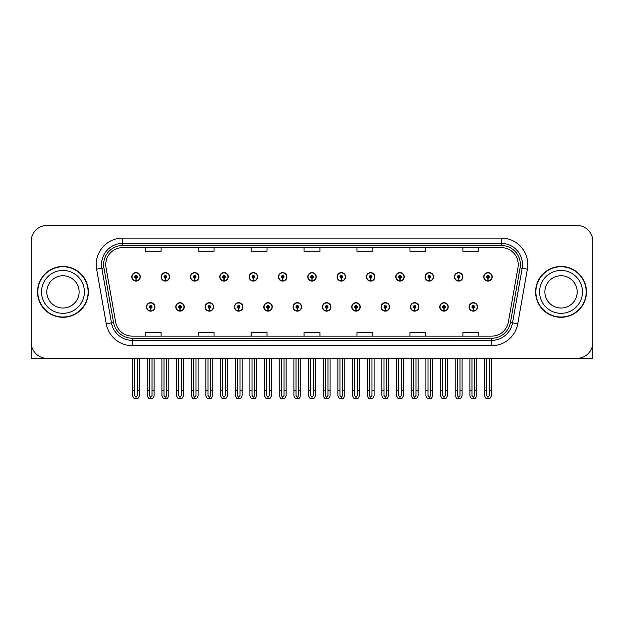 <?xml version="1.0" encoding="UTF-8"?>
<svg xmlns="http://www.w3.org/2000/svg" width="624" height="624" viewBox="0 0 624 624"><rect width="100%" height="100%" fill="white"/><g stroke="black" fill="none" stroke-linecap="round" stroke-linejoin="round"><path stroke-width="0.94" d="M381.085 306.914A4.235 4.235 0 0 0 385.32 311.15A4.235 4.235 0 0 0 389.555 306.914A4.235 4.235 0 0 0 385.32 302.679A4.235 4.235 0 0 0 381.085 306.914M322.429 306.914A4.235 4.235 0 0 0 326.664 311.15A4.235 4.235 0 0 0 330.899 306.914A4.235 4.235 0 0 0 326.664 302.679A4.235 4.235 0 0 0 322.429 306.914M410.42 306.914A4.235 4.235 0 0 0 414.656 311.15A4.235 4.235 0 0 0 418.891 306.914A4.235 4.235 0 0 0 414.656 302.679A4.235 4.235 0 0 0 410.42 306.914M439.748 306.914A4.235 4.235 0 0 0 443.984 311.15A4.235 4.235 0 0 0 448.219 306.914A4.235 4.235 0 0 0 443.984 302.679A4.235 4.235 0 0 0 439.748 306.914M293.101 306.914A4.235 4.235 0 0 0 297.336 311.15A4.235 4.235 0 0 0 301.571 306.914A4.235 4.235 0 0 0 297.336 302.679A4.235 4.235 0 0 0 293.101 306.914M263.773 306.914A4.235 4.235 0 0 0 268.008 311.15A4.235 4.235 0 0 0 272.243 306.914A4.235 4.235 0 0 0 268.008 302.679A4.235 4.235 0 0 0 263.773 306.914M234.445 306.914A4.235 4.235 0 0 0 238.68 311.15A4.235 4.235 0 0 0 242.915 306.914A4.235 4.235 0 0 0 238.68 302.679A4.235 4.235 0 0 0 234.445 306.914M205.109 306.914A4.235 4.235 0 0 0 209.344 311.15A4.235 4.235 0 0 0 213.58 306.914A4.235 4.235 0 0 0 209.344 302.679A4.235 4.235 0 0 0 205.109 306.914M175.781 306.914A4.235 4.235 0 0 0 180.016 311.15A4.235 4.235 0 0 0 184.252 306.914A4.235 4.235 0 0 0 180.016 302.679A4.235 4.235 0 0 0 175.781 306.914M146.453 306.914A4.235 4.235 0 0 0 150.688 311.15A4.235 4.235 0 0 0 154.924 306.914A4.235 4.235 0 0 0 150.688 302.679A4.235 4.235 0 0 0 146.453 306.914M351.757 306.914A4.235 4.235 0 0 0 355.992 311.15A4.235 4.235 0 0 0 360.227 306.914A4.235 4.235 0 0 0 355.992 302.679A4.235 4.235 0 0 0 351.757 306.914M366.421 276.845A4.235 4.235 0 0 0 370.656 281.081A4.235 4.235 0 0 0 374.891 276.845A4.235 4.235 0 0 0 370.656 272.61A4.235 4.235 0 0 0 366.421 276.845M395.756 276.845A4.235 4.235 0 0 0 399.992 281.081A4.235 4.235 0 0 0 404.227 276.845A4.235 4.235 0 0 0 399.992 272.61A4.235 4.235 0 0 0 395.756 276.845M425.084 276.845A4.235 4.235 0 0 0 429.32 281.081A4.235 4.235 0 0 0 433.555 276.845A4.235 4.235 0 0 0 429.32 272.61A4.235 4.235 0 0 0 425.084 276.845M307.765 276.845A4.235 4.235 0 0 0 312 281.081A4.235 4.235 0 0 0 316.235 276.845A4.235 4.235 0 0 0 312 272.61A4.235 4.235 0 0 0 307.765 276.845M454.412 276.845A4.235 4.235 0 0 0 458.648 281.081A4.235 4.235 0 0 0 462.883 276.845A4.235 4.235 0 0 0 458.648 272.61A4.235 4.235 0 0 0 454.412 276.845M278.437 276.845A4.235 4.235 0 0 0 282.672 281.081A4.235 4.235 0 0 0 286.907 276.845A4.235 4.235 0 0 0 282.672 272.61A4.235 4.235 0 0 0 278.437 276.845M249.109 276.845A4.235 4.235 0 0 0 253.344 281.081A4.235 4.235 0 0 0 257.579 276.845A4.235 4.235 0 0 0 253.344 272.61A4.235 4.235 0 0 0 249.109 276.845M219.773 276.845A4.235 4.235 0 0 0 224.008 281.081A4.235 4.235 0 0 0 228.244 276.845A4.235 4.235 0 0 0 224.008 272.61A4.235 4.235 0 0 0 219.773 276.845M190.445 276.845A4.235 4.235 0 0 0 194.68 281.081A4.235 4.235 0 0 0 198.916 276.845A4.235 4.235 0 0 0 194.68 272.61A4.235 4.235 0 0 0 190.445 276.845M161.117 276.845A4.235 4.235 0 0 0 165.352 281.081A4.235 4.235 0 0 0 169.588 276.845A4.235 4.235 0 0 0 165.352 272.61A4.235 4.235 0 0 0 161.117 276.845M131.789 276.845A4.235 4.235 0 0 0 136.024 281.081A4.235 4.235 0 0 0 140.26 276.845A4.235 4.235 0 0 0 136.024 272.61A4.235 4.235 0 0 0 131.789 276.845M337.093 276.845A4.235 4.235 0 0 0 341.328 281.081A4.235 4.235 0 0 0 345.563 276.845A4.235 4.235 0 0 0 341.328 272.61A4.235 4.235 0 0 0 337.093 276.845M469.076 306.914A4.235 4.235 0 0 0 473.312 311.15A4.235 4.235 0 0 0 477.547 306.914A4.235 4.235 0 0 0 473.312 302.679A4.235 4.235 0 0 0 469.076 306.914M483.74 276.845A4.235 4.235 0 0 0 487.976 281.081A4.235 4.235 0 0 0 492.211 276.845A4.235 4.235 0 0 0 487.976 272.61A4.235 4.235 0 0 0 483.74 276.845M544.097 358.324L592.8 358.324L592.8 241.324A15.881 15.881 0 0 0 576.919 225.443L47.081 225.443A15.881 15.881 0 0 0 31.2 241.324L31.2 358.324L79.903 358.324M37.549 291.884A25.412 25.412 0 0 0 62.962 317.296A25.412 25.412 0 0 0 88.374 291.884A25.412 25.412 0 0 0 62.962 266.471A25.412 25.412 0 0 0 37.549 291.884M535.626 291.884A25.412 25.412 0 0 0 561.038 317.296A25.412 25.412 0 0 0 586.451 291.884A25.412 25.412 0 0 0 561.038 266.471A25.412 25.412 0 0 0 535.626 291.884M105.745 264.568A16.942 16.942 0 0 1 122.686 247.627L501.314 247.627A16.942 16.942 0 0 1 517.998 267.509L508.365 322.14A16.942 16.942 0 0 1 491.681 336.141L132.319 336.141A16.942 16.942 0 0 1 115.635 322.14L106.002 267.509A16.942 16.942 0 0 1 105.745 264.568M103.623 264.568A19.055 19.055 0 0 0 103.912 267.875L113.545 322.507A19.055 19.055 0 0 0 132.319 338.263L491.681 338.263A19.055 19.055 0 0 0 510.455 322.507L520.088 267.875A19.055 19.055 0 0 0 501.314 245.505L122.686 245.505A19.055 19.055 0 0 0 103.623 264.568M96.611 269.162A26.473 26.473 0 0 1 122.686 238.095L501.314 238.095A26.473 26.473 0 0 1 527.389 269.162L517.756 323.794A26.473 26.473 0 0 1 491.681 345.673L132.319 345.673A26.473 26.473 0 0 1 106.244 323.794L96.611 269.162L101.829 268.242A21.177 21.177 0 0 1 122.686 243.391L501.314 243.391A21.177 21.177 0 0 1 522.171 268.242L512.538 322.881A21.177 21.177 0 0 1 491.681 340.376L132.319 340.376A21.177 21.177 0 0 1 111.462 322.881L101.829 268.242A21.177 21.177 0 0 1 101.509 264.568M576.919 225.443L47.081 225.443M31.2 241.324L31.2 342.443A15.881 15.881 0 0 0 47.081 358.324L576.919 358.324A15.881 15.881 0 0 0 592.8 342.443L592.8 241.324M304.06 247.627L304.06 251.207L319.94 251.207L319.94 247.627M251.121 247.627L251.121 251.207L267.002 251.207L267.002 247.627M198.175 247.627L198.175 251.207L214.055 251.207L214.055 247.627M145.236 247.627L145.236 251.207L161.117 251.207L161.117 247.627M356.998 247.627L356.998 251.207L372.879 251.207L372.879 247.627M409.945 247.627L409.945 251.207L425.825 251.207L425.825 247.627M462.883 247.627L462.883 251.207L478.764 251.207L478.764 247.627M319.94 336.141L319.94 332.553L304.06 332.553L304.06 336.141M267.002 336.141L267.002 332.553L251.121 332.553L251.121 336.141M214.055 336.141L214.055 332.553L198.175 332.553L198.175 336.141M161.117 336.141L161.117 332.553L145.236 332.553L145.236 336.141M372.879 336.141L372.879 332.553L356.998 332.553L356.998 336.141M425.825 336.141L425.825 332.553L409.945 332.553L409.945 336.141M478.764 336.141L478.764 332.553L462.883 332.553L462.883 336.141M474.638 358.324L474.638 395.53L473.312 397.426L471.986 395.53L471.986 390.616L469.872 390.616L469.872 395.912L471.401 398.557L475.223 398.557L476.752 395.912L476.752 358.324M473.257 308.24L473.14 310.885A3.97 3.97 0 0 1 469.342 306.914A3.97 3.97 0 0 1 473.312 302.944A3.97 3.97 0 0 1 477.282 306.914A3.97 3.97 0 0 1 473.483 310.885L473.366 308.24A1.326 1.326 0 0 0 474.638 306.914A1.326 1.326 0 0 0 473.312 305.596A1.326 1.326 0 0 0 471.986 306.914A1.326 1.326 0 0 0 473.257 308.24L473.288 307.445A0.53 0.53 0 0 1 472.781 306.914A0.53 0.53 0 0 1 473.312 306.392A0.53 0.53 0 0 1 473.842 306.914A0.53 0.53 0 0 1 473.335 307.445L473.366 308.24M469.872 358.324L469.872 390.616M471.986 358.324L471.986 390.616M474.638 390.616L476.752 390.616M489.302 358.324L489.302 395.53L487.976 397.426L486.65 395.53L486.65 390.616L484.536 390.616L484.536 395.912L486.065 398.557L489.887 398.557L491.416 395.912L491.416 358.324M487.921 278.171L487.804 280.816A3.97 3.97 0 0 1 484.006 276.845A3.97 3.97 0 0 1 487.976 272.875A3.97 3.97 0 0 1 491.946 276.845A3.97 3.97 0 0 1 488.147 280.816L488.03 278.171A1.326 1.326 0 0 0 489.302 276.845A1.326 1.326 0 0 0 487.976 275.527A1.326 1.326 0 0 0 486.65 276.845A1.326 1.326 0 0 0 487.921 278.171L487.952 277.376A0.53 0.53 0 0 1 487.445 276.845A0.53 0.53 0 0 1 487.976 276.315A0.53 0.53 0 0 1 488.506 276.845A0.53 0.53 0 0 1 487.999 277.376L488.03 278.171M484.536 358.324L484.536 390.616M486.65 358.324L486.65 390.616M489.302 390.616L491.416 390.616M445.302 358.324L445.302 395.53L443.984 397.426L442.658 395.53L442.658 390.616L440.544 390.616L440.544 395.912L442.073 398.557L445.895 398.557L447.424 395.912L447.424 358.324M443.921 308.24L443.812 310.885A3.97 3.97 0 0 1 440.014 306.914A3.97 3.97 0 0 1 443.984 302.944A3.97 3.97 0 0 1 447.954 306.914A3.97 3.97 0 0 1 444.155 310.885L444.038 308.24A1.326 1.326 0 0 0 445.302 306.914A1.326 1.326 0 0 0 443.984 305.596A1.326 1.326 0 0 0 442.658 306.914A1.326 1.326 0 0 0 443.921 308.24L443.96 307.445A0.53 0.53 0 0 1 443.453 306.914A0.53 0.53 0 0 1 443.984 306.392A0.53 0.53 0 0 1 444.514 306.914A0.53 0.53 0 0 1 444.007 307.445L444.038 308.24M440.544 358.324L440.544 390.616M442.658 358.324L442.658 390.616M445.302 390.616L447.424 390.616M415.974 358.324L415.974 395.53L414.656 397.426L413.33 395.53L413.33 390.616L411.208 390.616L411.208 395.912L412.737 398.557L416.567 398.557L418.096 395.912L418.096 358.324M414.593 308.24L414.476 310.885A3.97 3.97 0 0 1 410.686 306.914A3.97 3.97 0 0 1 414.656 302.944A3.97 3.97 0 0 1 418.626 306.914A3.97 3.97 0 0 1 414.827 310.885L414.71 308.24A1.326 1.326 0 0 0 415.974 306.914A1.326 1.326 0 0 0 414.656 305.596A1.326 1.326 0 0 0 413.33 306.914A1.326 1.326 0 0 0 414.593 308.24L414.632 307.445A0.53 0.53 0 0 1 414.125 306.914A0.53 0.53 0 0 1 414.656 306.392A0.53 0.53 0 0 1 415.186 306.914A0.53 0.53 0 0 1 414.679 307.445L414.71 308.24M411.208 358.324L411.208 390.616M413.33 358.324L413.33 390.616M415.974 390.616L418.096 390.616M386.646 358.324L386.646 395.53L385.32 397.426L384.002 395.53L384.002 390.616L381.88 390.616L381.88 395.912L383.409 398.557L387.239 398.557L388.768 395.912L388.768 358.324M385.265 308.24L385.148 310.885A3.97 3.97 0 0 1 381.35 306.914A3.97 3.97 0 0 1 385.32 302.944A3.97 3.97 0 0 1 389.298 306.914A3.97 3.97 0 0 1 385.499 310.885L385.382 308.24A1.326 1.326 0 0 0 386.646 306.914A1.326 1.326 0 0 0 385.32 305.596A1.326 1.326 0 0 0 384.002 306.914A1.326 1.326 0 0 0 385.265 308.24L385.297 307.445A0.53 0.53 0 0 1 384.797 306.914A0.53 0.53 0 0 1 385.32 306.392A0.53 0.53 0 0 1 385.85 306.914A0.53 0.53 0 0 1 385.343 307.445L385.382 308.24M381.88 358.324L381.88 390.616M384.002 358.324L384.002 390.616M386.646 390.616L388.768 390.616M459.974 358.324L459.974 395.53L458.648 397.426L457.322 395.53L457.322 390.616L455.208 390.616L455.208 395.912L456.737 398.557L460.559 398.557L462.088 395.912L462.088 358.324M458.593 278.171L458.476 280.816A3.97 3.97 0 0 1 454.678 276.845A3.97 3.97 0 0 1 458.648 272.875A3.97 3.97 0 0 1 462.618 276.845A3.97 3.97 0 0 1 458.819 280.816L458.702 278.171A1.326 1.326 0 0 0 459.974 276.845A1.326 1.326 0 0 0 458.648 275.527A1.326 1.326 0 0 0 457.322 276.845A1.326 1.326 0 0 0 458.593 278.171L458.624 277.376A0.53 0.53 0 0 1 458.117 276.845A0.53 0.53 0 0 1 458.648 276.315A0.53 0.53 0 0 1 459.178 276.845A0.53 0.53 0 0 1 458.671 277.376L458.702 278.171M455.208 358.324L455.208 390.616M457.322 358.324L457.322 390.616M459.974 390.616L462.088 390.616M430.638 358.324L430.638 395.53L429.32 397.426L427.994 395.53L427.994 390.616L425.88 390.616L425.88 395.912L427.401 398.557L431.231 398.557L432.76 395.912L432.76 358.324M429.257 278.171L429.148 280.816A3.97 3.97 0 0 1 425.35 276.845A3.97 3.97 0 0 1 429.32 272.875A3.97 3.97 0 0 1 433.29 276.845A3.97 3.97 0 0 1 429.491 280.816L429.374 278.171A1.326 1.326 0 0 0 430.638 276.845A1.326 1.326 0 0 0 429.32 275.527A1.326 1.326 0 0 0 427.994 276.845A1.326 1.326 0 0 0 429.257 278.171L429.296 277.376A0.53 0.53 0 0 1 428.789 276.845A0.53 0.53 0 0 1 429.32 276.315A0.53 0.53 0 0 1 429.85 276.845A0.53 0.53 0 0 1 429.343 277.376L429.374 278.171M425.88 358.324L425.88 390.616M427.994 358.324L427.994 390.616M430.638 390.616L432.76 390.616M401.31 358.324L401.31 395.53L399.992 397.426L398.666 395.53L398.666 390.616L396.544 390.616L396.544 395.912L398.073 398.557L401.903 398.557L403.432 395.912L403.432 358.324M399.929 278.171L399.812 280.816A3.97 3.97 0 0 1 396.014 276.845A3.97 3.97 0 0 1 399.992 272.875A3.97 3.97 0 0 1 403.962 276.845A3.97 3.97 0 0 1 400.163 280.816L400.046 278.171A1.326 1.326 0 0 0 401.31 276.845A1.326 1.326 0 0 0 399.992 275.527A1.326 1.326 0 0 0 398.666 276.845A1.326 1.326 0 0 0 399.929 278.171L399.968 277.376A0.53 0.53 0 0 1 399.461 276.845A0.53 0.53 0 0 1 399.992 276.315A0.53 0.53 0 0 1 400.514 276.845A0.53 0.53 0 0 1 400.015 277.376L400.046 278.171M396.544 358.324L396.544 390.616M398.666 358.324L398.666 390.616M401.31 390.616L403.432 390.616M371.982 358.324L371.982 395.53L370.656 397.426L369.338 395.53L369.338 390.616L367.216 390.616L367.216 395.912L368.745 398.557L372.575 398.557L374.104 395.912L374.104 358.324M370.601 278.171L370.484 280.816A3.97 3.97 0 0 1 366.686 276.845A3.97 3.97 0 0 1 370.656 272.875A3.97 3.97 0 0 1 374.626 276.845A3.97 3.97 0 0 1 370.835 280.816L370.718 278.171A1.326 1.326 0 0 0 371.982 276.845A1.326 1.326 0 0 0 370.656 275.527A1.326 1.326 0 0 0 369.338 276.845A1.326 1.326 0 0 0 370.601 278.171L370.633 277.376A0.53 0.53 0 0 1 370.126 276.845A0.53 0.53 0 0 1 370.656 276.315A0.53 0.53 0 0 1 371.186 276.845A0.53 0.53 0 0 1 370.679 277.376L370.718 278.171M367.216 358.324L367.216 390.616M369.338 358.324L369.338 390.616M371.982 390.616L374.104 390.616M79.115 291.884A16.146 16.146 0 0 0 62.962 275.738A16.146 16.146 0 0 0 46.816 291.884A16.146 16.146 0 0 0 62.962 308.03A16.146 16.146 0 0 0 79.115 291.884A16.146 16.146 0 0 1 62.962 308.03A16.146 16.146 0 0 1 46.816 291.884M37.814 291.884A25.147 25.147 0 0 1 62.962 266.737A25.147 25.147 0 0 1 88.109 291.884A25.147 25.147 0 0 1 62.962 317.031A25.147 25.147 0 0 1 37.814 291.884M577.184 291.884A16.146 16.146 0 0 0 561.038 275.738A16.146 16.146 0 0 0 544.885 291.884A16.146 16.146 0 0 0 561.038 308.03A16.146 16.146 0 0 0 577.184 291.884A16.146 16.146 0 0 1 561.038 308.03A16.146 16.146 0 0 1 544.885 291.884M535.891 291.884A25.147 25.147 0 0 1 561.038 266.737A25.147 25.147 0 0 1 586.186 291.884A25.147 25.147 0 0 1 561.038 317.031A25.147 25.147 0 0 1 535.891 291.884M357.318 358.324L357.318 395.53L355.992 397.426L354.674 395.53L354.674 390.616L352.552 390.616L352.552 395.912L354.081 398.557L357.911 398.557L359.432 395.912L359.432 358.324M355.937 308.24L355.82 310.885A3.97 3.97 0 0 1 352.022 306.914A3.97 3.97 0 0 1 355.992 302.944A3.97 3.97 0 0 1 359.962 306.914A3.97 3.97 0 0 1 356.164 310.885L356.054 308.24A1.326 1.326 0 0 0 357.318 306.914A1.326 1.326 0 0 0 355.992 305.596A1.326 1.326 0 0 0 354.674 306.914A1.326 1.326 0 0 0 355.937 308.24L355.969 307.445A0.53 0.53 0 0 1 355.462 306.914A0.53 0.53 0 0 1 355.992 306.392A0.53 0.53 0 0 1 356.522 306.914A0.53 0.53 0 0 1 356.015 307.445L356.054 308.24M352.552 358.324L352.552 390.616M354.674 358.324L354.674 390.616M357.318 390.616L359.432 390.616M327.99 358.324L327.99 395.53L326.664 397.426L325.338 395.53L325.338 390.616L323.224 390.616L323.224 395.912L324.753 398.557L328.575 398.557L330.104 395.912L330.104 358.324M326.609 308.24L326.492 310.885A3.97 3.97 0 0 1 322.694 306.914A3.97 3.97 0 0 1 326.664 302.944A3.97 3.97 0 0 1 330.634 306.914A3.97 3.97 0 0 1 326.836 310.885L326.719 308.24A1.326 1.326 0 0 0 327.99 306.914A1.326 1.326 0 0 0 326.664 305.596A1.326 1.326 0 0 0 325.338 306.914A1.326 1.326 0 0 0 326.609 308.24L326.641 307.445A0.53 0.53 0 0 1 326.134 306.914A0.53 0.53 0 0 1 326.664 306.392A0.53 0.53 0 0 1 327.194 306.914A0.53 0.53 0 0 1 326.687 307.445L326.719 308.24M323.224 358.324L323.224 390.616M325.338 358.324L325.338 390.616M327.99 390.616L330.104 390.616M298.662 358.324L298.662 395.53L297.336 397.426L296.01 395.53L296.01 390.616L293.896 390.616L293.896 395.912L295.425 398.557L299.247 398.557L300.776 395.912L300.776 358.324M297.281 308.24L297.164 310.885A3.97 3.97 0 0 1 293.366 306.914A3.97 3.97 0 0 1 297.336 302.944A3.97 3.97 0 0 1 301.306 306.914A3.97 3.97 0 0 1 297.508 310.885L297.391 308.24A1.326 1.326 0 0 0 298.662 306.914A1.326 1.326 0 0 0 297.336 305.596A1.326 1.326 0 0 0 296.01 306.914A1.326 1.326 0 0 0 297.281 308.24L297.313 307.445A0.53 0.53 0 0 1 296.806 306.914A0.53 0.53 0 0 1 297.336 306.392A0.53 0.53 0 0 1 297.866 306.914A0.53 0.53 0 0 1 297.359 307.445L297.391 308.24M293.896 358.324L293.896 390.616M296.01 358.324L296.01 390.616M298.662 390.616L300.776 390.616M342.654 358.324L342.654 395.53L341.328 397.426L340.002 395.53L340.002 390.616L337.888 390.616L337.888 395.912L339.417 398.557L343.239 398.557L344.768 395.912L344.768 358.324M341.273 278.171L341.156 280.816A3.97 3.97 0 0 1 337.358 276.845A3.97 3.97 0 0 1 341.328 272.875A3.97 3.97 0 0 1 345.298 276.845A3.97 3.97 0 0 1 341.5 280.816L341.39 278.171A1.326 1.326 0 0 0 342.654 276.845A1.326 1.326 0 0 0 341.328 275.527A1.326 1.326 0 0 0 340.002 276.845A1.326 1.326 0 0 0 341.273 278.171L341.305 277.376A0.53 0.53 0 0 1 340.798 276.845A0.53 0.53 0 0 1 341.328 276.315A0.53 0.53 0 0 1 341.858 276.845A0.53 0.53 0 0 1 341.351 277.376L341.39 278.171M337.888 358.324L337.888 390.616M340.002 358.324L340.002 390.616M342.654 390.616L344.768 390.616M313.326 358.324L313.326 395.53L312 397.426L310.674 395.53L310.674 390.616L308.56 390.616L308.56 395.912L310.089 398.557L313.911 398.557L315.44 395.912L315.44 358.324M311.945 278.171L311.828 280.816A3.97 3.97 0 0 1 308.03 276.845A3.97 3.97 0 0 1 312 272.875A3.97 3.97 0 0 1 315.97 276.845A3.97 3.97 0 0 1 312.172 280.816L312.055 278.171A1.326 1.326 0 0 0 313.326 276.845A1.326 1.326 0 0 0 312 275.527A1.326 1.326 0 0 0 310.674 276.845A1.326 1.326 0 0 0 311.945 278.171L311.977 277.376A0.53 0.53 0 0 1 311.47 276.845A0.53 0.53 0 0 1 312 276.315A0.53 0.53 0 0 1 312.53 276.845A0.53 0.53 0 0 1 312.023 277.376L312.055 278.171M308.56 358.324L308.56 390.616M310.674 358.324L310.674 390.616M313.326 390.616L315.44 390.616M283.998 358.324L283.998 395.53L282.672 397.426L281.346 395.53L281.346 390.616L279.232 390.616L279.232 395.912L280.761 398.557L284.583 398.557L286.112 395.912L286.112 358.324M282.61 278.171L282.5 280.816A3.97 3.97 0 0 1 278.702 276.845A3.97 3.97 0 0 1 282.672 272.875A3.97 3.97 0 0 1 286.642 276.845A3.97 3.97 0 0 1 282.844 280.816L282.727 278.171A1.326 1.326 0 0 0 283.998 276.845A1.326 1.326 0 0 0 282.672 275.527A1.326 1.326 0 0 0 281.346 276.845A1.326 1.326 0 0 0 282.61 278.171L282.649 277.376A0.53 0.53 0 0 1 282.142 276.845A0.53 0.53 0 0 1 282.672 276.315A0.53 0.53 0 0 1 283.202 276.845A0.53 0.53 0 0 1 282.695 277.376L282.727 278.171M279.232 358.324L279.232 390.616M281.346 358.324L281.346 390.616M283.998 390.616L286.112 390.616M269.326 358.324L269.326 395.53L268.008 397.426L266.682 395.53L266.682 390.616L264.568 390.616L264.568 395.912L266.089 398.557L269.919 398.557L271.448 395.912L271.448 358.324M267.946 308.24L267.836 310.885A3.97 3.97 0 0 1 264.038 306.914A3.97 3.97 0 0 1 268.008 302.944A3.97 3.97 0 0 1 271.978 306.914A3.97 3.97 0 0 1 268.18 310.885L268.063 308.24A1.326 1.326 0 0 0 269.326 306.914A1.326 1.326 0 0 0 268.008 305.596A1.326 1.326 0 0 0 266.682 306.914A1.326 1.326 0 0 0 267.946 308.24L267.985 307.445A0.53 0.53 0 0 1 267.478 306.914A0.53 0.53 0 0 1 268.008 306.392A0.53 0.53 0 0 1 268.538 306.914A0.53 0.53 0 0 1 268.031 307.445L268.063 308.24M264.568 358.324L264.568 390.616M266.682 358.324L266.682 390.616M269.326 390.616L271.448 390.616M239.998 358.324L239.998 395.53L238.68 397.426L237.354 395.53L237.354 390.616L235.232 390.616L235.232 395.912L236.761 398.557L240.591 398.557L242.12 395.912L242.12 358.324M238.618 308.24L238.501 310.885A3.97 3.97 0 0 1 234.702 306.914A3.97 3.97 0 0 1 238.68 302.944A3.97 3.97 0 0 1 242.65 306.914A3.97 3.97 0 0 1 238.852 310.885L238.735 308.24A1.326 1.326 0 0 0 239.998 306.914A1.326 1.326 0 0 0 238.68 305.596A1.326 1.326 0 0 0 237.354 306.914A1.326 1.326 0 0 0 238.618 308.24L238.657 307.445A0.53 0.53 0 0 1 238.15 306.914A0.53 0.53 0 0 1 238.68 306.392A0.53 0.53 0 0 1 239.203 306.914A0.53 0.53 0 0 1 238.703 307.445L238.735 308.24M235.232 358.324L235.232 390.616M237.354 358.324L237.354 390.616M239.998 390.616L242.12 390.616M210.67 358.324L210.67 395.53L209.344 397.426L208.026 395.53L208.026 390.616L205.904 390.616L205.904 395.912L207.433 398.557L211.263 398.557L212.792 395.912L212.792 358.324M209.29 308.24L209.173 310.885A3.97 3.97 0 0 1 205.374 306.914A3.97 3.97 0 0 1 209.344 302.944A3.97 3.97 0 0 1 213.314 306.914A3.97 3.97 0 0 1 209.524 310.885L209.407 308.24A1.326 1.326 0 0 0 210.67 306.914A1.326 1.326 0 0 0 209.344 305.596A1.326 1.326 0 0 0 208.026 306.914A1.326 1.326 0 0 0 209.29 308.24L209.321 307.445A0.53 0.53 0 0 1 208.814 306.914A0.53 0.53 0 0 1 209.344 306.392A0.53 0.53 0 0 1 209.875 306.914A0.53 0.53 0 0 1 209.368 307.445L209.407 308.24M205.904 358.324L205.904 390.616M208.026 358.324L208.026 390.616M210.67 390.616L212.792 390.616M181.342 358.324L181.342 395.53L180.016 397.426L178.698 395.53L178.698 390.616L176.576 390.616L176.576 395.912L178.105 398.557L181.927 398.557L183.456 395.912L183.456 358.324M179.962 308.24L179.845 310.885A3.97 3.97 0 0 1 176.046 306.914A3.97 3.97 0 0 1 180.016 302.944A3.97 3.97 0 0 1 183.986 306.914A3.97 3.97 0 0 1 180.188 310.885L180.079 308.24A1.326 1.326 0 0 0 181.342 306.914A1.326 1.326 0 0 0 180.016 305.596A1.326 1.326 0 0 0 178.698 306.914A1.326 1.326 0 0 0 179.962 308.24L179.993 307.445A0.53 0.53 0 0 1 179.486 306.914A0.53 0.53 0 0 1 180.016 306.392A0.53 0.53 0 0 1 180.547 306.914A0.53 0.53 0 0 1 180.04 307.445L180.079 308.24M176.576 358.324L176.576 390.616M178.698 358.324L178.698 390.616M181.342 390.616L183.456 390.616M152.014 358.324L152.014 395.53L150.688 397.426L149.362 395.53L149.362 390.616L147.248 390.616L147.248 395.912L148.777 398.557L152.599 398.557L154.128 395.912L154.128 358.324M150.634 308.24L150.517 310.885A3.97 3.97 0 0 1 146.718 306.914A3.97 3.97 0 0 1 150.688 302.944A3.97 3.97 0 0 1 154.658 306.914A3.97 3.97 0 0 1 150.86 310.885L150.743 308.24A1.326 1.326 0 0 0 152.014 306.914A1.326 1.326 0 0 0 150.688 305.596A1.326 1.326 0 0 0 149.362 306.914A1.326 1.326 0 0 0 150.634 308.24L150.665 307.445A0.53 0.53 0 0 1 150.158 306.914A0.53 0.53 0 0 1 150.688 306.392A0.53 0.53 0 0 1 151.219 306.914A0.53 0.53 0 0 1 150.712 307.445L150.743 308.24M147.248 358.324L147.248 390.616M149.362 358.324L149.362 390.616M152.014 390.616L154.128 390.616M254.662 358.324L254.662 395.53L253.344 397.426L252.018 395.53L252.018 390.616L249.896 390.616L249.896 395.912L251.425 398.557L255.255 398.557L256.784 395.912L256.784 358.324M253.282 278.171L253.165 280.816A3.97 3.97 0 0 1 249.374 276.845A3.97 3.97 0 0 1 253.344 272.875A3.97 3.97 0 0 1 257.314 276.845A3.97 3.97 0 0 1 253.516 280.816L253.399 278.171A1.326 1.326 0 0 0 254.662 276.845A1.326 1.326 0 0 0 253.344 275.527A1.326 1.326 0 0 0 252.018 276.845A1.326 1.326 0 0 0 253.282 278.171L253.321 277.376A0.53 0.53 0 0 1 252.814 276.845A0.53 0.53 0 0 1 253.344 276.315A0.53 0.53 0 0 1 253.874 276.845A0.53 0.53 0 0 1 253.367 277.376L253.399 278.171M249.896 358.324L249.896 390.616M252.018 358.324L252.018 390.616M254.662 390.616L256.784 390.616M225.334 358.324L225.334 395.53L224.008 397.426L222.69 395.53L222.69 390.616L220.568 390.616L220.568 395.912L222.097 398.557L225.927 398.557L227.456 395.912L227.456 358.324M223.954 278.171L223.837 280.816A3.97 3.97 0 0 1 220.038 276.845A3.97 3.97 0 0 1 224.008 272.875A3.97 3.97 0 0 1 227.986 276.845A3.97 3.97 0 0 1 224.188 280.816L224.071 278.171A1.326 1.326 0 0 0 225.334 276.845A1.326 1.326 0 0 0 224.008 275.527A1.326 1.326 0 0 0 222.69 276.845A1.326 1.326 0 0 0 223.954 278.171L223.985 277.376A0.53 0.53 0 0 1 223.486 276.845A0.53 0.53 0 0 1 224.008 276.315A0.53 0.53 0 0 1 224.539 276.845A0.53 0.53 0 0 1 224.032 277.376L224.071 278.171M220.568 358.324L220.568 390.616M222.69 358.324L222.69 390.616M225.334 390.616L227.456 390.616M196.006 358.324L196.006 395.53L194.68 397.426L193.362 395.53L193.362 390.616L191.24 390.616L191.24 395.912L192.769 398.557L196.599 398.557L198.12 395.912L198.12 358.324M194.626 278.171L194.509 280.816A3.97 3.97 0 0 1 190.71 276.845A3.97 3.97 0 0 1 194.68 272.875A3.97 3.97 0 0 1 198.65 276.845A3.97 3.97 0 0 1 194.852 280.816L194.743 278.171A1.326 1.326 0 0 0 196.006 276.845A1.326 1.326 0 0 0 194.68 275.527A1.326 1.326 0 0 0 193.362 276.845A1.326 1.326 0 0 0 194.626 278.171L194.657 277.376A0.53 0.53 0 0 1 194.15 276.845A0.53 0.53 0 0 1 194.68 276.315A0.53 0.53 0 0 1 195.211 276.845A0.53 0.53 0 0 1 194.704 277.376L194.743 278.171M191.24 358.324L191.24 390.616M193.362 358.324L193.362 390.616M196.006 390.616L198.12 390.616M166.678 358.324L166.678 395.53L165.352 397.426L164.026 395.53L164.026 390.616L161.912 390.616L161.912 395.912L163.441 398.557L167.263 398.557L168.792 395.912L168.792 358.324M165.298 278.171L165.181 280.816A3.97 3.97 0 0 1 161.382 276.845A3.97 3.97 0 0 1 165.352 272.875A3.97 3.97 0 0 1 169.322 276.845A3.97 3.97 0 0 1 165.524 280.816L165.407 278.171A1.326 1.326 0 0 0 166.678 276.845A1.326 1.326 0 0 0 165.352 275.527A1.326 1.326 0 0 0 164.026 276.845A1.326 1.326 0 0 0 165.298 278.171L165.329 277.376A0.53 0.53 0 0 1 164.822 276.845A0.53 0.53 0 0 1 165.352 276.315A0.53 0.53 0 0 1 165.883 276.845A0.53 0.53 0 0 1 165.376 277.376L165.407 278.171M161.912 358.324L161.912 390.616M164.026 358.324L164.026 390.616M166.678 390.616L168.792 390.616M137.35 358.324L137.35 395.53L136.024 397.426L134.698 395.53L134.698 390.616L132.584 390.616L132.584 395.912L134.113 398.557L137.935 398.557L139.464 395.912L139.464 358.324M135.97 278.171L135.853 280.816A3.97 3.97 0 0 1 132.054 276.845A3.97 3.97 0 0 1 136.024 272.875A3.97 3.97 0 0 1 139.994 276.845A3.97 3.97 0 0 1 136.196 280.816L136.079 278.171A1.326 1.326 0 0 0 137.35 276.845A1.326 1.326 0 0 0 136.024 275.527A1.326 1.326 0 0 0 134.698 276.845A1.326 1.326 0 0 0 135.97 278.171L136.001 277.376A0.53 0.53 0 0 1 135.494 276.845A0.53 0.53 0 0 1 136.024 276.315A0.53 0.53 0 0 1 136.555 276.845A0.53 0.53 0 0 1 136.048 277.376L136.079 278.171M132.584 358.324L132.584 390.616M134.698 358.324L134.698 390.616M137.35 390.616L139.464 390.616M501.314 238.095L501.314 245.505M101.829 268.242L103.912 267.875M132.319 345.673L132.319 338.263M491.681 338.263L491.681 345.673M510.455 322.507L517.756 323.794M106.244 323.794L113.545 322.507M520.088 267.875L527.389 269.162M122.686 238.095L122.686 245.505M473.14 310.885A3.97 3.97 0 0 1 469.342 306.914M487.804 280.816A3.97 3.97 0 0 1 484.006 276.845M443.812 310.885A3.97 3.97 0 0 1 440.014 306.914M414.476 310.885A3.97 3.97 0 0 1 410.686 306.914M385.148 310.885A3.97 3.97 0 0 1 381.35 306.914M458.476 280.816A3.97 3.97 0 0 1 454.678 276.845M429.148 280.816A3.97 3.97 0 0 1 425.35 276.845M399.812 280.816A3.97 3.97 0 0 1 396.014 276.845M370.484 280.816A3.97 3.97 0 0 1 366.686 276.845M41.527 291.884A21.442 21.442 0 0 1 62.962 270.442A21.442 21.442 0 0 1 84.404 291.884A21.442 21.442 0 0 1 62.962 313.326A21.442 21.442 0 0 1 41.527 291.884M539.596 291.884A21.442 21.442 0 0 1 561.038 270.442A21.442 21.442 0 0 1 582.473 291.884A21.442 21.442 0 0 1 561.038 313.326A21.442 21.442 0 0 1 539.596 291.884M355.82 310.885A3.97 3.97 0 0 1 352.022 306.914M326.492 310.885A3.97 3.97 0 0 1 322.694 306.914M297.164 310.885A3.97 3.97 0 0 1 293.366 306.914M341.156 280.816A3.97 3.97 0 0 1 337.358 276.845M311.828 280.816A3.97 3.97 0 0 1 308.03 276.845M282.5 280.816A3.97 3.97 0 0 1 278.702 276.845M267.836 310.885A3.97 3.97 0 0 1 264.038 306.914M238.501 310.885A3.97 3.97 0 0 1 234.702 306.914M209.173 310.885A3.97 3.97 0 0 1 205.374 306.914M179.845 310.885A3.97 3.97 0 0 1 176.046 306.914M150.517 310.885A3.97 3.97 0 0 1 146.718 306.914M253.165 280.816A3.97 3.97 0 0 1 249.374 276.845M223.837 280.816A3.97 3.97 0 0 1 220.038 276.845M194.509 280.816A3.97 3.97 0 0 1 190.71 276.845M165.181 280.816A3.97 3.97 0 0 1 161.382 276.845M135.853 280.816A3.97 3.97 0 0 1 132.054 276.845"/></g></svg>
